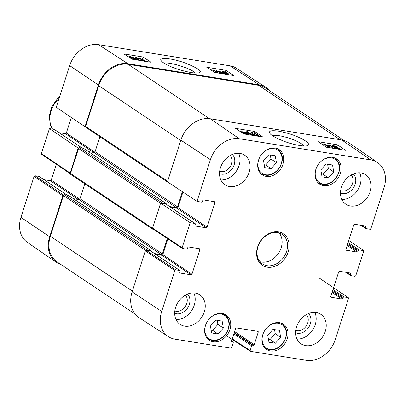<?xml version="1.0" encoding="UTF-8"?>
<svg xmlns="http://www.w3.org/2000/svg" width="405" height="405" viewBox="0 0 405 405"><rect width="100%" height="100%" fill="white"/><g stroke="black" fill="none" stroke-linecap="round" stroke-linejoin="round"><path stroke-width="0.61" d="M344.053 140.484L265.533 87.996A26.634 21.045 123.8 0 0 258.694 85.334L128.167 64.314A26.634 21.045 123.8 0 0 98.714 85.657L85.622 126.441A0.987 0.78 123.8 0 0 85.87 127.388L168.298 182.493A0.987 0.78 123.8 0 0 168.551 182.589L168.617 182.599M99.888 136.758L95.079 151.728A0.987 0.78 -56.2 0 1 93.99 152.518L88.487 151.632M182.371 191.702L177.511 206.833A0.987 0.78 -56.2 0 1 176.418 207.623L169.629 206.53M166.136 204.196L166.187 204.044A0.592 0.466 123.8 0 0 165.883 203.416L162.066 202.799A0.987 0.78 123.8 0 0 161.16 203.234M83.719 148.488A0.592 0.466 123.8 0 0 83.455 148.311L79.633 147.693A0.987 0.78 123.8 0 0 78.545 148.483L70.521 173.472A0.987 0.78 123.8 0 0 70.769 174.418L153.201 229.524A0.987 0.78 123.8 0 0 153.454 229.62L154.042 229.716M152.903 228.962A0.987 0.78 123.8 0 0 153.201 229.524M84.787 183.789L79.982 198.759A0.987 0.78 -56.2 0 1 78.889 199.549L73.386 198.663M167.341 238.515L162.41 253.864A0.987 0.78 -56.2 0 1 161.322 254.654L154.528 253.56M151.035 251.227L151.085 251.07A0.592 0.466 123.8 0 0 150.787 250.442L146.964 249.829A0.987 0.78 123.8 0 0 146.053 250.27M68.617 195.519A0.592 0.466 123.8 0 0 68.354 195.342L64.532 194.724A0.987 0.78 123.8 0 0 63.443 195.514L50.352 236.297A26.634 21.045 123.8 0 0 57.034 261.903L135.093 314.077M164.278 63.296C168.885 61.459 192.522 68.901 195.139 73.011M63.651 195.129L34.972 175.75L34.096 176.383L20.944 217.348A26.133 20.65 123.8 0 0 27.317 242.342L56.189 262.243A26.634 21.045 -56.2 0 1 49.693 236.773L62.846 195.807L63.62 195.164M34.972 175.75L39.027 176.403L67.038 195.129M67.149 195.144L39.229 176.484A0.79 0.623 123.8 0 0 39.027 176.403M44.084 179.729L50.357 180.741L78.368 199.462M79.75 199.174L51.227 180.109A0.79 0.623 -56.2 0 1 50.357 180.741M51.227 180.109L56.305 164.288M41.411 153.601L41.609 154.361L70.359 173.78L70.161 173.026L78.185 148.043L49.435 128.618L41.411 153.601L70.161 173.026M49.435 128.618L54.123 129.372L82.134 148.098M82.245 148.114L54.326 129.453A0.79 0.623 123.8 0 0 54.123 129.372M59.186 132.698L65.453 133.711L93.464 152.432M94.851 152.143L66.329 133.078A0.79 0.623 -56.2 0 1 65.453 133.711M66.329 133.078L71.336 117.48M265.989 87.389L236.56 68.318A26.133 20.65 123.8 0 0 230.045 65.838L98.567 44.666A26.133 20.65 123.8 0 0 69.665 65.605L56.275 107.31L85.025 126.73L98.415 85.03A26.634 21.045 -56.2 0 1 127.869 63.686L259.347 84.863A26.634 21.045 -56.2 0 1 265.989 87.389A26.634 21.045 -56.2 0 1 269.907 90.922M85.025 126.73L85.571 126.821M78.727 148.129L78.185 148.043M60.947 264.516A26.634 21.045 -56.2 0 1 56.189 262.243M219.201 71.852L221.692 72.252L221.479 73.33L219.201 71.852M221.373 73.264L221.692 72.252M221.024 73.513L218.224 71.695L217.151 71.523L216.579 71.148L217.652 71.326L216.442 70.541L218.629 71.482L222.082 72.034L222.649 72.409L222.35 73.725M217.93 72.622L218.224 71.695M217.019 71.928L217.151 71.523M216.447 71.564L216.579 71.148M216.174 71.396L216.442 70.541M224.755 73.057L223.16 71.984L225.499 72.282L224.755 73.057M224.537 72.961L224.815 72.075M225.266 73.249L226.015 72.47L227.656 73.563L225.266 73.249M225.727 73.391L226.015 72.47M226.36 73.553L226.613 72.743M224.977 73.553L222.391 71.756L223.712 71.685L226.319 72.156L228.415 73.786L225.15 73.376L224.8 74.12M224.238 74.029L224.446 73.371M224.907 74.135L225.15 73.376M135.437 59.651L135.543 59.312L135.022 59.606L132.931 58.877L133.432 58.578L135.761 59.565M132.931 58.877L132.703 58.619M133.392 58.305L133.534 57.849L132.956 58.254L130.283 57.318L130.876 56.918L133.847 58.198M130.283 57.318L129.97 56.968M133.458 59.408L131.924 58.715L132.086 58.244L129.281 57.161L128.836 56.66L130.375 56.589L134.546 58.016L134.976 58.482L134.298 58.603L136.531 59.464L136.844 59.955M131.822 59.029L132.086 58.244M138.404 60.208L135.746 57.454L136.531 57.581L139.193 60.335M135.29 58.892L135.746 57.454M143.34 61.003L138.662 57.966L139.639 58.123L143.588 60.689L144.798 60.517L145.395 60.907L144.362 61.358M145.268 61.312L145.395 60.907M138.232 59.338L138.662 57.966M139.7 60.416L138.55 59.667M211.921 70.622L211.486 70.141L212.195 70.06L215.855 71.66L217.055 72.687L216.346 72.748L213.577 71.7M210.509 69.706L214.017 70.359L216.862 71.822L218.128 73.001M145.704 61.383L145.324 61.135M144.393 60.527L142.383 59.226L140.991 58.998M138.464 58.593L137.335 58.411M135.533 58.123L134.43 57.945M228.476 74.712L228.187 74.52M216.26 71.123L215.425 70.986M143.081 57.014L151.161 62.259L132.06 59.186L123.976 53.936L143.081 57.014L142.383 59.226M225.853 70.343L233.933 75.588L214.832 72.515L206.752 67.265L225.853 70.343L225.312 72.06M190.952 72.551C195.924 73.214 198.723 73.214 199.351 72.556C202.667 71.523 198.253 68.44 186.103 63.307C177.618 60.244 170.358 58.614 164.334 58.421C161.134 58.705 160.051 59.403 161.084 60.532C161.848 61.909 164.476 63.661 168.971 65.782C174.849 68.556 182.174 70.809 190.952 72.551M218.057 333.983L211.638 332.95L210.438 326.035L215.728 320.082L222.148 321.119L223.342 328.035L218.057 333.983L212.63 330.353L217.915 324.405L217.207 320.325M268.95 342.245L267.756 335.33L272.965 329.371L279.45 330.333L280.645 337.249L275.435 343.212L268.95 342.245M270.439 350.968A15.193 12.003 -56.2 0 1 266.536 349.454A15.193 12.003 -56.2 0 1 264.997 330.151A15.193 12.003 -56.2 0 1 283.419 324.192A15.193 12.003 -56.2 0 1 286.264 341.212A15.193 12.003 -56.2 0 1 270.439 350.968M351.216 174.975A9.7 7.665 -56.2 0 1 351.084 186.34A9.7 7.665 -56.2 0 1 340.63 190.806M230.243 155.49A9.7 7.665 -56.2 0 1 230.106 166.855A9.7 7.665 -56.2 0 1 219.657 171.325M185.414 295.113A9.7 7.665 -56.2 0 1 185.282 306.479A9.7 7.665 -56.2 0 1 174.828 310.944M306.393 314.594A9.7 7.665 -56.2 0 1 306.256 325.959A9.7 7.665 -56.2 0 1 295.807 330.429M268.449 339.35L270.003 339.582L275.218 333.619L274.519 329.599M275.435 343.212L270.003 339.582M280.645 337.249L275.218 333.619M264.232 164.779L265.71 165.017L271.001 159.064L270.292 154.983M271.142 168.647L264.718 167.609L263.523 160.694L268.809 154.745L275.233 155.778L276.428 162.694L271.142 168.647L265.71 165.017M276.428 162.694L271.001 159.064M211.147 330.115L212.63 330.353M223.342 328.035L217.915 324.405M321.535 174.003L323.018 174.246L328.303 168.293L327.599 164.212M328.445 177.871L322.026 176.838L320.826 169.923L326.116 163.974L332.535 165.007L333.73 171.923L328.445 177.871L323.018 174.246M333.73 171.923L328.303 168.293M195.063 223.535L165.913 204.044A0.79 0.623 123.8 0 0 165.706 203.963L194.861 223.454A0.79 0.623 -56.2 0 1 195.261 224.289L194.967 225.21A0.79 0.623 123.8 0 0 195.367 226.046L195.013 225.813M170.768 207.294L177.041 208.302L206.191 227.792A0.79 0.623 123.8 0 0 207.066 227.159L177.911 207.669A0.79 0.623 -56.2 0 1 177.041 208.302M177.911 207.669L182.923 192.066M377.683 162.658L348.811 142.757A26.634 21.045 123.8 0 0 341.779 139.968L210.296 118.792A26.634 21.045 123.8 0 0 180.848 140.135L167.457 181.835L197.012 201.386L210.403 159.686A26.133 20.65 -56.2 0 1 239.299 138.748L370.783 159.919A26.133 20.65 -56.2 0 1 377.683 162.658A26.133 20.65 -56.2 0 1 384.056 187.652L370.666 229.351L365.973 228.597A0.79 0.623 -56.2 0 1 365.573 227.762L362.146 225.469M132.126 291.878A26.634 21.045 123.8 0 0 139.011 317.611L168.44 336.682A26.133 20.65 -56.2 0 1 161.681 311.43L174.833 270.464L175.709 269.831L146.149 250.28L145.279 250.908L132.126 291.878L161.681 311.43M146.149 250.28L150.609 250.994L179.759 270.484A0.79 0.623 -56.2 0 1 180.164 271.32L179.866 272.241A0.79 0.623 123.8 0 0 180.265 273.076L179.916 272.838M179.962 270.56L150.812 251.075A0.79 0.623 123.8 0 0 150.609 250.994M155.672 254.32L161.939 255.332L191.094 274.818A0.79 0.623 123.8 0 0 191.965 274.185L162.81 254.699A0.79 0.623 -56.2 0 1 161.939 255.332M162.81 254.699L167.893 238.879M152.594 228.131L152.791 228.891L182.351 248.442L182.149 247.683L190.168 222.699L160.613 203.143L152.594 228.131L182.149 247.683M160.613 203.143L165.706 203.963M249.819 133.746L247.328 133.346L247.566 132.197L249.819 133.746M250.386 134.136L246.372 133.194L246.756 131.549L247.556 131.676L250.796 133.908L252.436 134.465L251.363 134.293L252.558 135.118L251.581 134.961L250.386 134.136L250.118 134.956M246.665 134.399L246.934 133.579M246.205 133.336L246.756 131.549M252.285 134.931L252.436 134.465M243.952 133.503L244.271 132.521L245.845 133.65L243.506 133.356L244.271 132.521M243.759 132.324L242.995 133.159L241.37 132.015L243.759 132.324M240.61 131.843L241.972 131.696L244.59 132.182L244.402 132.379L246.615 133.883L243.238 133.655M242.813 133.361L242.494 133.144M333.497 146.225L334.024 145.906L336.109 146.661L335.598 146.985L333.285 145.962M335.988 147.03L336.109 146.661L336.332 146.934M335.482 147.759L336.069 147.329L338.732 148.296L338.129 148.726L335.173 147.395M338.575 148.777L338.732 148.296L339.041 148.665M332.51 146.078L332.146 145.633L333.502 145.557L337.117 146.828L336.945 147.329L339.734 148.453L340.17 148.984L338.626 149.07L334.474 147.597L334.049 147.101L334.727 146.969L332.51 146.078L332.201 147.03M337.117 146.828L336.945 147.329M333.664 148.27L333.158 148.098M329.604 144.899L330.394 145.025L333.254 148.21L332.47 148.083L329.604 144.899L329.128 146.362L330.298 147.668M330.51 147.901L329.361 147.536L325.453 144.848L324.238 145.041L323.646 144.631L324.688 144.139L325.321 144.241L330.283 147.865M324.987 146.276L325.453 144.848M324.046 145.633L324.238 145.041M323.453 145.223L323.646 144.631M253.176 133.918L251.991 132.835L252.705 132.764L256.345 134.43L257.524 135.493L256.81 135.579L253.176 133.918M252.209 132.415L257.352 134.592L258.598 135.832L257.312 135.928L254.993 135.28L252.168 133.756L250.918 132.506L252.209 132.415M340.367 149.485L340.073 149.283M331.948 146.23L331.396 146.139M329.311 145.805L327.068 145.441M323.565 144.879L322.765 144.752M250.71 133.149L249.384 132.931M246.458 132.46L244.473 132.141M243.997 132.065L242.878 131.883M241.218 131.62L239.993 131.423M326.374 147.233L318.376 141.73L337.476 144.808L345.475 150.311L326.374 147.233M337.476 144.808L336.869 146.671M243.602 133.903L235.604 128.4L254.704 131.478L262.703 136.981L243.602 133.903M254.704 131.478L254.224 132.946M272.616 135.736C273.856 135.224 276.119 135.224 279.409 135.736C288.203 137.427 295.594 140.135 301.588 143.851L303.826 145.952M278.665 131.185C271.603 130.207 268.636 130.82 269.755 133.032C270.388 134.845 274.833 137.462 283.08 140.884C293.22 144.97 305.643 146.98 307.709 145.486C309.886 144.104 307.532 141.679 300.657 138.211C294.268 135.113 286.937 132.774 278.665 131.185M340.494 193.129A11.674 9.224 123.8 0 0 353.383 187.88A11.674 9.224 123.8 0 0 353.312 173.953M341.84 199.432A17.754 14.028 123.8 0 0 357.382 190.547A17.754 14.028 123.8 0 0 359.65 172.793M219.515 173.649A11.674 9.224 123.8 0 0 232.409 168.394A11.674 9.224 123.8 0 0 232.333 154.472M220.862 179.952A17.754 14.028 123.8 0 0 236.404 171.067A17.754 14.028 123.8 0 0 238.672 153.308M174.687 313.267A11.674 9.224 123.8 0 0 187.581 308.018A11.674 9.224 123.8 0 0 187.51 294.091M176.038 319.57A17.754 14.028 123.8 0 0 191.58 310.686A17.754 14.028 123.8 0 0 193.843 292.926M295.665 332.753A11.674 9.224 123.8 0 0 308.559 327.498A11.674 9.224 123.8 0 0 308.483 313.576M297.012 339.051A17.754 14.028 123.8 0 0 312.554 330.166A17.754 14.028 123.8 0 0 314.822 312.412M229.483 186.523A17.754 14.028 -56.2 0 1 224.927 184.751A17.754 14.028 -56.2 0 1 223.13 162.192A17.754 14.028 -56.2 0 1 244.66 155.226A17.754 14.028 -56.2 0 1 247.987 175.117A17.754 14.028 -56.2 0 1 229.483 186.523M184.66 326.141A17.754 14.028 -56.2 0 1 180.098 324.37A17.754 14.028 -56.2 0 1 178.301 301.811A17.754 14.028 -56.2 0 1 199.837 294.85A17.754 14.028 -56.2 0 1 203.158 314.741A17.754 14.028 -56.2 0 1 184.66 326.141M305.633 345.627A17.754 14.028 -56.2 0 1 301.077 343.85A17.754 14.028 -56.2 0 1 299.28 321.292A17.754 14.028 -56.2 0 1 320.811 314.331A17.754 14.028 -56.2 0 1 324.137 334.221A17.754 14.028 -56.2 0 1 305.633 345.627M350.462 206.003A17.754 14.028 -56.2 0 1 345.9 204.231A17.754 14.028 -56.2 0 1 344.103 181.673A17.754 14.028 -56.2 0 1 365.639 174.712A17.754 14.028 -56.2 0 1 368.965 194.602A17.754 14.028 -56.2 0 1 350.462 206.003M266.217 176.403A15.193 12.003 -56.2 0 1 262.313 174.884A15.193 12.003 -56.2 0 1 260.779 155.586A15.193 12.003 -56.2 0 1 279.202 149.627A15.193 12.003 -56.2 0 1 282.047 166.647A15.193 12.003 -56.2 0 1 266.217 176.403M213.131 341.739A15.193 12.003 -56.2 0 1 209.233 340.225A15.193 12.003 -56.2 0 1 207.694 320.927A15.193 12.003 -56.2 0 1 226.117 314.968A15.193 12.003 -56.2 0 1 228.962 331.984A15.193 12.003 -56.2 0 1 213.131 341.739M323.519 185.632A15.193 12.003 -56.2 0 1 319.621 184.113A15.193 12.003 -56.2 0 1 318.082 164.815A15.193 12.003 -56.2 0 1 336.504 158.856A15.193 12.003 -56.2 0 1 339.35 175.871A15.193 12.003 -56.2 0 1 323.519 185.632M277.572 232.602A17.754 14.028 -56.2 0 1 282.133 234.373A17.754 14.028 -56.2 0 1 283.93 256.932A17.754 14.028 -56.2 0 1 262.399 263.898A17.754 14.028 -56.2 0 1 259.073 244.007A17.754 14.028 -56.2 0 1 277.572 232.602M278.529 231.903A18.939 14.965 123.8 0 0 256.805 256.228A18.939 14.965 123.8 0 0 283.272 260.491A18.939 14.965 123.8 0 0 278.529 231.903M194.861 223.454L190.168 222.699M198.344 248.554L199.868 249.571A0.79 0.623 123.8 0 0 199.468 248.731L188.644 246.989A0.79 0.623 123.8 0 0 187.773 247.622L187.474 248.538A0.79 0.623 -56.2 0 1 186.604 249.171L182.346 248.442M199.868 249.571L191.965 274.185M191.094 274.818L180.265 273.076M179.759 270.484L175.709 269.831M231.569 341.187L232.799 342.012A0.79 0.623 -56.2 0 1 233.199 342.848L231.701 347.525L230.825 348.158L174.955 339.162A26.133 20.65 -56.2 0 1 168.44 336.682M232.799 342.012L231.65 341.648M256.694 331.174L258.218 332.191A0.79 0.623 123.8 0 0 257.818 331.356L236.485 327.918A0.79 0.623 123.8 0 0 235.614 328.551L231.604 341.045A0.79 0.623 123.8 0 0 232.004 341.881M258.218 332.191L254.208 344.685L234.637 331.604M234.313 332.601L253.333 345.318A0.79 0.623 123.8 0 0 254.208 344.685M253.333 345.318L252.538 345.187L234.206 332.935M233.887 333.938L251.667 345.819A0.79 0.623 -56.2 0 1 252.538 345.187M251.667 345.819L250.163 350.502L232.293 338.899M333.578 287.788L348.29 297.67L348.487 298.429L335.335 339.395A26.133 20.65 -56.2 0 1 306.433 360.334L250.563 351.337L250.163 350.502M348.087 297.589L344.032 296.936L333.006 289.565M332.687 290.567L343.162 297.569A0.79 0.623 -56.2 0 1 344.032 296.936M343.162 297.569L342.868 298.49L332.389 291.484M332.07 292.486L341.992 299.123A0.79 0.623 123.8 0 0 342.868 298.49M341.992 299.123L330.814 297.143M349.247 272.854L350.77 273.871A0.79 0.623 123.8 0 0 350.371 273.036L339.547 271.289A0.79 0.623 123.8 0 0 338.671 271.922L330.769 296.541A0.79 0.623 123.8 0 0 331.168 297.376M350.77 273.871L350.477 274.787L347.05 272.499M348.766 240.489L363.822 250.665L355.803 275.648L354.932 276.281L350.877 275.628A0.79 0.623 -56.2 0 1 350.477 274.787M363.822 250.665L359.134 249.905L348.108 242.534M347.784 243.537L358.258 250.538A0.79 0.623 -56.2 0 1 359.134 249.905M358.258 250.538L357.964 251.459L347.49 244.458M347.171 245.455L357.094 252.092A0.79 0.623 123.8 0 0 357.964 251.459M357.094 252.092L345.916 250.113M364.348 225.823L365.867 226.84A0.79 0.623 123.8 0 0 365.467 226.005L354.643 224.259A0.79 0.623 123.8 0 0 353.773 224.891L345.87 249.51A0.79 0.623 123.8 0 0 346.27 250.346M365.867 226.84L365.573 227.762M197.012 201.386L201.705 202.146A0.79 0.623 -56.2 0 0 202.576 201.513L202.87 200.591A0.79 0.623 123.8 0 1 203.745 199.959L214.569 201.705A0.79 0.623 123.8 0 1 214.969 202.54L207.066 227.159M206.191 227.792L195.367 226.046M259.954 261.681A17.754 14.028 123.8 0 0 278.498 253.307A17.754 14.028 123.8 0 0 279.146 232.966M180.731 140.484L98.714 85.657M209.491 118.68L128.167 64.314M167.64 181.268L85.622 126.441M177.511 206.833L95.079 151.728M176.418 207.623L93.99 152.518M165.883 203.416L83.455 148.311M162.066 202.799L79.633 147.693M160.562 203.315L78.545 148.483M152.553 228.309L70.521 173.472M162.41 253.864L79.982 198.759M161.322 254.654L78.889 199.549M150.787 250.442L68.354 195.342M146.964 249.829L64.532 194.724M145.608 250.442L63.443 195.514M132.369 291.124L50.352 236.297M339.982 139.674L258.694 85.334M59.13 98.415A23.672 18.706 123.8 0 0 52.604 129.129M223.879 72.622L224.102 71.923M226.957 73.654L227.144 73.052M223.383 73.892L223.727 72.804M222.532 73.756L222.968 72.379M226.876 74.454L227.068 73.857M133.28 59.069L133.432 58.578M130.683 57.54L130.876 56.918M215.566 72.566L215.855 71.66M212.002 70.678L212.195 70.06M127.869 63.686L98.567 44.666M259.347 84.863L230.045 65.838M34.096 176.383L62.846 195.807M49.693 236.773L20.944 217.348M98.415 85.03L69.665 65.605M210.068 318.031A14.008 11.067 -56.2 0 1 228.531 321.074A14.008 11.067 -56.2 0 1 215.799 340.119A14.008 11.067 -56.2 0 1 205.932 324.223M267.371 327.26A14.008 11.067 -56.2 0 1 278.245 323.225A14.008 11.067 -56.2 0 1 285.393 338.357A14.008 11.067 -56.2 0 1 269.441 349.226A14.008 11.067 -56.2 0 1 263.235 333.452M264.136 347.156A14.798 11.689 123.8 0 0 265.548 348.32C271.932 351.58 277.921 349.738 283.51 342.782C288.056 334.864 287.55 328.506 281.996 323.716A14.798 11.689 123.8 0 0 280.382 322.856M263.154 152.695A14.008 11.067 -56.2 0 1 281.617 155.738A14.008 11.067 -56.2 0 1 268.885 174.783A14.008 11.067 -56.2 0 1 259.013 158.881M259.914 172.591A14.798 11.689 123.8 0 0 261.326 173.75C267.71 177.015 273.699 175.168 279.288 168.217C283.834 160.294 283.328 153.94 277.774 149.151A14.798 11.689 123.8 0 0 276.159 148.286M206.833 337.927A14.798 11.689 123.8 0 0 208.246 339.091C214.63 342.352 220.614 340.509 226.208 333.553C230.749 325.635 230.243 319.277 224.689 314.488A14.798 11.689 123.8 0 0 223.079 313.627M320.456 161.924A14.008 11.067 -56.2 0 1 338.919 164.967A14.008 11.067 -56.2 0 1 326.187 184.012A14.008 11.067 -56.2 0 1 316.32 168.11M317.221 181.82A14.798 11.689 123.8 0 0 318.634 182.979C325.018 186.244 331.001 184.397 336.595 177.446C341.137 169.523 340.635 163.169 335.082 158.375A14.798 11.689 123.8 0 0 333.467 157.515M245.162 133.756L245.369 133.123M242.094 132.698L242.337 131.949M333.852 146.433L334.024 145.906M335.856 147.982L336.069 147.329M334.181 148.493L334.474 147.597M252.492 133.417L252.705 132.764M256.031 135.391L256.345 134.43M254.851 135.715L254.993 135.28M252.026 134.187L252.168 133.756M341.779 139.968L370.783 159.919M210.296 118.792L239.299 138.748M213.445 201.523L214.969 202.54M145.279 250.908L174.833 270.464M180.848 140.135L210.403 159.686M166.035 203.472L83.607 148.367M150.938 250.503L68.506 195.397M52.417 129.099L50.286 124.78L49.268 115.774L51.83 106.621L57.449 98.724L59.667 96.749M222.391 71.756L222.264 72.156M228.415 73.786L228.142 74.657M131.605 58.36L131.463 58.796M128.836 56.66L128.724 57.019M134.976 58.482L134.89 58.765M281.996 323.716L280.943 323.013M265.548 348.32L264.495 347.617M277.774 149.151L276.721 148.443M261.326 173.75L260.273 173.046M224.689 314.488L223.636 313.784M208.246 339.091L207.193 338.388M335.082 158.375L334.024 157.672M318.634 182.979L317.581 182.275M246.615 133.883L246.458 134.364M332.146 145.633L331.822 146.615M340.17 148.984L340.023 149.43M334.049 147.101L333.568 148.569M258.598 135.832L258.451 136.298M250.918 132.506L250.442 133.974M231.579 341.137L233.002 342.088M250.366 351.262L226.527 335.785M319.545 278.245L348.295 297.67M345.814 272.302L350.674 275.547M360.916 225.271L365.771 228.516"/></g></svg>
